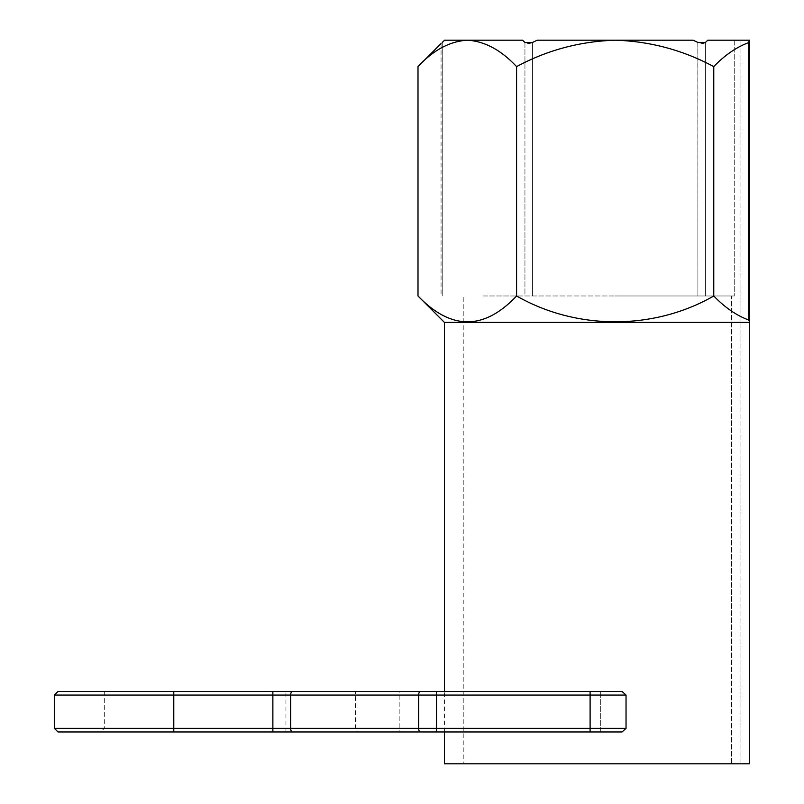 <?xml version="1.0" encoding="UTF-8"?>
<svg xmlns="http://www.w3.org/2000/svg" width="804" height="804" viewBox="0 0 804 804"><rect width="100%" height="100%" fill="white"/><g stroke="black" fill="none" stroke-linecap="round" stroke-linejoin="round"><path stroke-width="0.6" stroke-dasharray="4.02 3.01" d="M58.009 691.44L355.408 691.44L355.408 728.344A3.618 3.618 0 0 0 359.026 731.962L100.701 731.962L285.943 731.962L285.943 728.344L355.408 728.344L54.391 728.344M58.009 731.962L600.709 731.962L600.709 691.44L600.709 731.962L622.055 731.962L399.176 731.962L399.176 691.44L622.055 691.44L399.176 691.44M626.035 728.344L436.502 728.344L436.502 731.962L622.055 731.962L626.035 728.344L626.035 695.058L622.055 691.44L420.351 691.44A3.618 1.678 -90 0 0 418.673 695.058L626.035 695.058M444.421 763.8L749.549 763.8L731.58 763.8L731.58 295.983L734.243 295.983L615.181 295.983L731.58 295.983L731.58 763.8L749.549 763.8L749.549 322.404L444.421 322.404M444.421 731.962L444.421 691.44M483.586 295.983L615.181 295.983L483.586 295.983M463.225 763.8L731.58 763.8L463.225 763.8L463.225 295.983M537.273 40.2L693.189 40.24M707.821 40.2L749.549 40.2L734.243 40.2L749.549 40.2L748.444 42.682C736.363 47.195 724.806 55.174 713.771 66.621C682.948 50.099 650.084 41.285 615.181 40.2C580.026 41.356 547.162 50.16 516.59 66.621C501.244 50.109 484.812 41.295 467.295 40.2C449.979 41.215 433.547 50.019 418 66.621M444.632 40.2L522.54 40.2M418 295.983C450.582 330.424 483.445 330.424 516.59 295.983L516.59 66.621M516.59 295.983C576.538 330.323 653.763 330.444 713.771 295.983L713.771 66.621M713.771 295.983C724.726 307.379 736.283 315.349 748.444 319.922L749.609 321.751L749.609 40.853M734.243 40.2L734.243 295.983L734.243 40.2M702.254 43.557L697.902 42.451L697.902 295.983L615.181 295.983L734.243 295.983L697.902 295.983L697.802 42.401M524.942 42.451L524.942 295.983L615.181 295.983L524.942 295.983L524.942 42.451L528.228 43.557M442.27 42.401L442.22 295.983L442.22 42.451M436.502 691.44L436.502 728.344L173.785 728.344L285.943 728.344L285.943 691.44L285.943 731.962M54.391 695.058L418.673 695.058L418.673 728.344A3.618 1.678 -90 0 0 420.351 731.962M173.785 731.962L173.785 691.44L173.785 728.344L104.319 728.344L173.785 728.344L173.785 731.962L173.785 691.44M748.444 42.682L748.444 319.922M740.926 763.8L740.926 40.2L740.926 763.8M705.42 42.451L705.42 295.983L705.42 42.451M532.459 42.451L532.459 295.983L532.459 42.451M590.106 731.962L590.106 691.44M272.868 731.962L272.868 691.44M292.375 731.962A3.618 1.678 -90 0 1 290.696 728.344L290.696 695.058A3.618 1.678 -90 0 1 292.375 691.44M441.064 43.557L441.064 295.983M104.319 691.44L104.319 728.344L100.701 731.962"/><path stroke-width="1.21" d="M355.408 691.44L622.055 691.44L626.035 695.058L54.391 695.058L58.009 691.44L420.351 691.44A3.618 1.678 90 0 0 418.673 695.058L418.673 728.344L436.502 728.344L436.502 691.44M173.785 691.44L173.785 728.344L54.391 728.344L54.391 695.058M441.064 43.557L418 66.621C433.346 50.109 449.778 41.295 467.295 40.2L444.632 40.2L442.22 42.451L444.632 40.2M444.421 691.44L444.421 322.404L749.549 322.404L749.549 763.8L444.421 763.8L444.421 731.962M285.943 731.962L359.026 731.962M399.176 731.962L436.502 731.962L436.502 728.344L626.035 728.344L622.055 731.962L58.009 731.962L54.391 728.344M749.609 321.751L748.444 319.922C736.363 315.409 724.806 307.429 713.771 295.983L713.771 66.621C724.726 55.225 736.283 47.245 748.444 42.682L749.549 40.2L707.821 40.2L705.42 42.451L707.821 40.2M702.254 43.557L705.42 42.451L697.902 42.451L693.088 40.2L615.181 40.2C650.084 41.285 682.948 50.099 713.771 66.621M537.273 40.2L532.459 42.451L537.273 40.2L615.181 40.2C580.026 41.356 547.162 50.16 516.59 66.621L516.59 295.983C484.018 330.424 451.155 330.424 418 295.983L418 66.621M516.59 66.621C501.043 50.019 484.611 41.215 467.295 40.2L522.54 40.2L524.942 42.451L522.54 40.2M713.771 295.983C653.763 330.444 576.538 330.323 516.59 295.983M626.035 728.344L626.035 695.058M749.549 40.2L749.609 40.853L749.549 40.2M528.228 43.557L532.459 42.451L524.942 42.451M693.088 40.2L697.902 42.451M748.444 319.922L748.444 42.682M590.106 731.962L590.106 691.44M173.785 731.962L173.785 728.344L290.696 728.344L290.696 695.058A3.618 1.678 90 0 1 292.375 691.44M292.375 731.962A3.618 1.678 90 0 1 290.696 728.344L418.673 728.344A3.618 1.678 90 0 0 420.351 731.962M272.868 731.962L272.868 691.44M444.421 322.404L418 295.983M749.609 321.67L749.609 40.853"/></g></svg>
